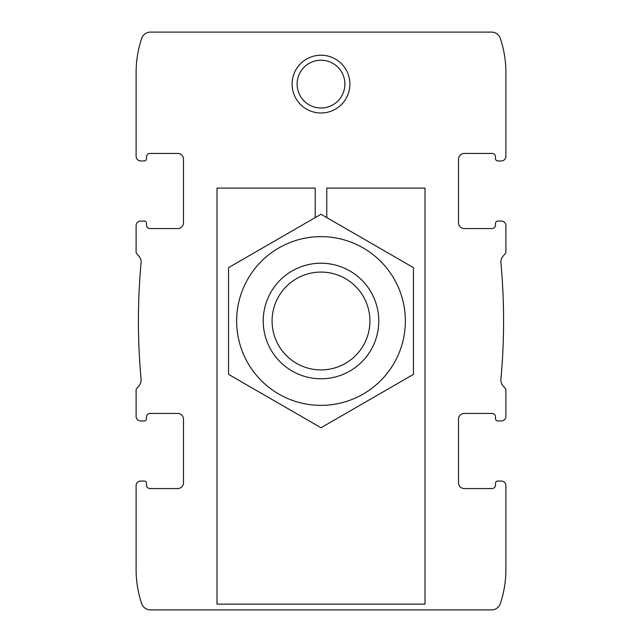 <?xml version="1.0" encoding="UTF-8"?>
<svg xmlns="http://www.w3.org/2000/svg" width="642" height="642" viewBox="0 0 642 642"><rect width="100%" height="100%" fill="white"/><g stroke="black" fill="none" stroke-linecap="round" stroke-linejoin="round"><path stroke-width="0.96" d="M177.706 488.562A5.778 5.778 0 0 0 183.484 482.784A5.778 5.778 0 0 1 177.706 488.562L149.971 488.562A3.467 3.467 0 0 1 146.504 485.095A3.467 3.467 0 0 0 149.971 488.562M146.504 485.095L146.504 483.362A2.311 2.311 0 0 0 144.193 481.051L140.726 481.051A4.622 4.622 0 0 0 136.104 485.673L136.104 569.454A107.471 107.471 0 0 0 141.673 603.592A9.245 9.245 0 0 0 150.437 609.9L491.563 609.9A9.245 9.245 0 0 0 500.327 603.592A107.471 107.471 0 0 0 505.896 569.454L505.896 485.673A4.622 4.622 0 0 0 501.274 481.051L497.807 481.051A2.311 2.311 0 0 0 495.496 483.362L495.496 485.095A3.467 3.467 0 0 1 492.029 488.562A3.467 3.467 0 0 0 495.496 485.095M140.726 481.051L144.193 481.051M183.484 482.784L183.484 419.226A5.778 5.778 0 0 0 177.706 413.448L149.971 413.448A3.467 3.467 0 0 0 146.504 416.915L146.504 418.648A2.311 2.311 0 0 1 144.193 420.959L140.726 420.959L144.193 420.959M136.104 494.34L136.104 485.673M183.484 159.216A5.778 5.778 0 0 0 177.706 153.438A5.778 5.778 0 0 1 183.484 159.216L183.484 222.774A5.778 5.778 0 0 1 177.706 228.552L149.971 228.552A3.467 3.467 0 0 1 146.504 225.085L146.504 223.352A2.311 2.311 0 0 0 144.193 221.041L140.726 221.041A4.622 4.622 0 0 0 136.104 225.663L136.104 251.977A2.311 2.311 0 0 0 136.642 253.462L139.097 256.391A8.667 8.667 0 0 1 141.088 262.755A635.58 635.58 0 0 0 141.088 379.245A8.667 8.667 0 0 1 139.097 385.609L136.642 388.538A2.311 2.311 0 0 0 136.104 390.023L136.104 416.337A4.622 4.622 0 0 0 140.726 420.959M149.971 153.438A3.467 3.467 0 0 0 146.504 156.905A3.467 3.467 0 0 1 149.971 153.438L177.706 153.438M146.504 156.905L146.504 158.638L146.504 156.905M144.193 160.949L140.726 160.949L144.193 160.949A2.311 2.311 0 0 0 146.504 158.638M464.294 153.438A5.778 5.778 0 0 0 458.516 159.216A5.778 5.778 0 0 1 464.294 153.438L492.029 153.438A3.467 3.467 0 0 1 495.496 156.905L495.496 158.638A2.311 2.311 0 0 0 497.807 160.949L501.274 160.949A4.622 4.622 0 0 0 505.896 156.327L505.896 72.546A107.471 107.471 0 0 0 500.327 38.408A9.245 9.245 0 0 0 491.563 32.1L150.437 32.1A9.245 9.245 0 0 0 141.673 38.408A107.471 107.471 0 0 0 136.104 72.546L136.104 156.327A4.622 4.622 0 0 0 140.726 160.949M144.193 221.041L140.726 221.041M495.496 416.915L495.496 418.648L495.496 416.915A3.467 3.467 0 0 0 492.029 413.448L464.294 413.448A5.778 5.778 0 0 0 458.516 419.226L458.516 482.784A5.778 5.778 0 0 0 464.294 488.562A5.778 5.778 0 0 1 458.516 482.784M495.496 418.648A2.311 2.311 0 0 0 497.807 420.959L501.274 420.959A4.622 4.622 0 0 0 505.896 416.337L505.896 390.023A2.311 2.311 0 0 0 505.358 388.538L502.903 385.609A8.667 8.667 0 0 1 500.912 379.245A635.58 635.58 0 0 0 500.912 262.755A8.667 8.667 0 0 1 502.903 256.391L505.358 253.462A2.311 2.311 0 0 0 505.896 251.977L505.896 225.663A4.622 4.622 0 0 0 501.274 221.041L497.807 221.041A2.311 2.311 0 0 0 495.496 223.352L495.496 225.085A3.467 3.467 0 0 1 492.029 228.552L464.294 228.552A5.778 5.778 0 0 1 458.516 222.774L458.516 159.216M501.274 481.051L497.807 481.051M492.029 488.562L464.294 488.562M495.496 158.638L495.496 156.905A3.467 3.467 0 0 0 492.029 153.438M497.807 160.949L501.274 160.949M136.104 156.327L136.104 147.66M505.896 494.34L505.896 485.673M292.11 84.102A28.89 28.89 0 0 1 335.445 59.08A28.89 28.89 0 0 1 335.445 109.124A28.89 28.89 0 0 1 292.11 84.102M497.807 420.959L501.274 420.959M146.504 225.085L146.504 223.352M136.104 416.337L136.104 403.048M505.896 156.327L505.896 147.66M505.896 238.952L505.896 225.663M136.104 238.952L136.104 225.663M505.896 416.337L505.896 403.048M497.807 221.041L501.274 221.041M297.118 84.102A23.882 23.882 0 0 1 332.941 63.414A23.882 23.882 0 0 1 332.941 104.79A23.882 23.882 0 0 1 297.118 84.102M321 272.08A48.92 48.92 0 0 1 363.364 345.46A48.92 48.92 0 0 1 278.636 345.46A48.92 48.92 0 0 1 321 272.08M321 263.22A57.78 57.78 0 0 1 371.036 349.89A57.78 57.78 0 0 1 270.964 349.89A57.78 57.78 0 0 1 321 263.22M236.641 321A84.359 84.359 0 0 1 363.179 247.94A84.359 84.359 0 0 1 363.179 394.06A84.359 84.359 0 0 1 236.641 321M228.552 321L228.552 374.374L321 427.749L413.448 374.374L413.448 267.626L321 214.251L228.552 267.626L228.552 321M315.222 217.59L315.222 188.106L216.996 188.106L216.996 604.122L425.004 604.122L425.004 188.106L326.778 188.106L326.778 217.59"/></g></svg>
